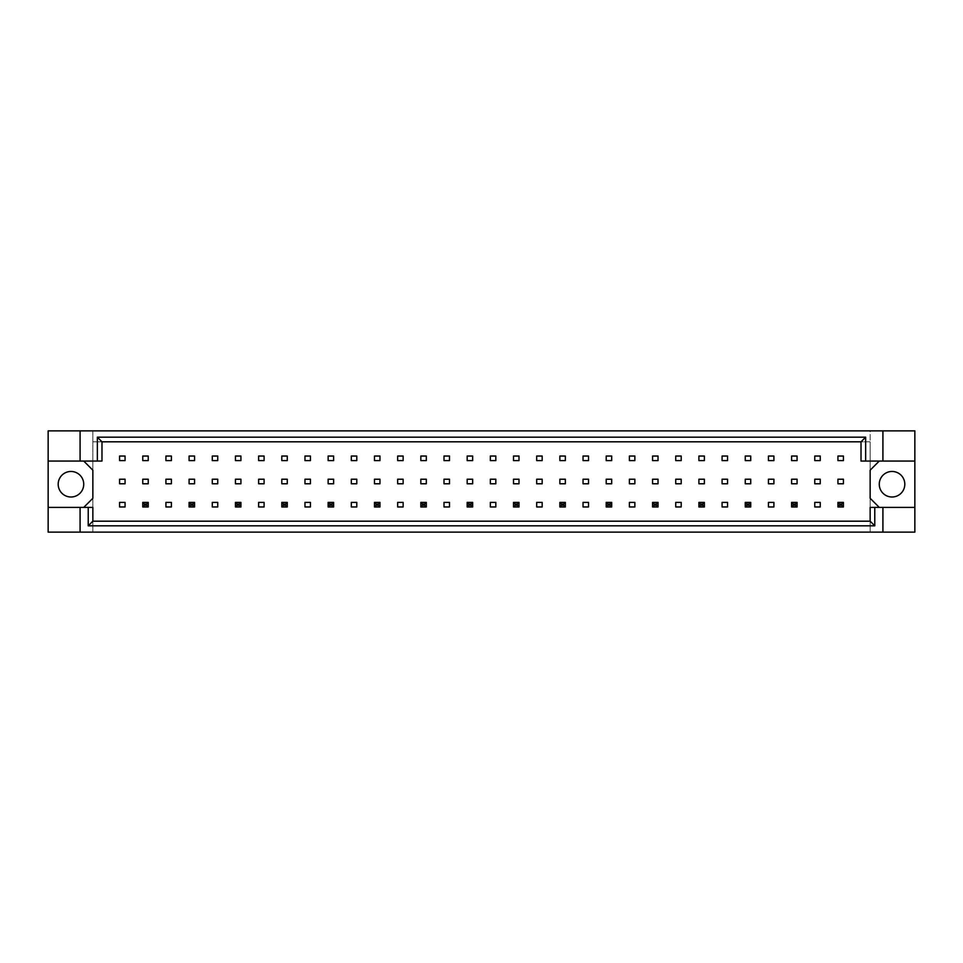 <?xml version="1.0" encoding="UTF-8"?>
<svg xmlns="http://www.w3.org/2000/svg" width="963" height="963" viewBox="0 0 963 963"><rect width="100%" height="100%" fill="white"/><g stroke="black" fill="none" stroke-linecap="round" stroke-linejoin="round"><path stroke-width="0.72" stroke-dasharray="4.82 3.61" d="M83.733 484.233A12.772 12.772 0 0 1 70.961 497.004A12.772 12.772 0 0 1 58.189 484.233A12.772 12.772 0 0 1 70.961 471.461A12.772 12.772 0 0 1 83.733 484.233M904.811 484.233A12.772 12.772 0 0 1 892.039 497.004A12.772 12.772 0 0 1 879.267 484.233A12.772 12.772 0 0 1 892.039 471.461A12.772 12.772 0 0 1 904.811 484.233M80.085 461.06L80.085 430.87M148.23 502.397L142.753 502.397L142.753 506.959L148.23 506.959L148.23 502.397L148.23 506.959L142.753 506.959L142.753 502.397L148.23 502.397L142.753 502.397L142.753 506.959L148.23 506.959L148.23 502.397L146.593 504.034L146.593 505.31L144.402 505.31L144.402 504.034L146.593 504.034M83.733 461.06L101.982 461.06L101.982 441.812L861.018 441.812L861.018 461.06L879.267 461.06L870.143 470.185L870.143 498.292L879.267 507.405L870.143 507.405L870.143 521.188L92.857 521.188L92.857 507.405L83.733 507.405L92.857 498.292L92.857 470.185L83.733 461.06L48.15 461.06M194.574 506.959L194.574 502.397L189.097 502.397L189.097 506.959L194.574 506.959L189.097 506.959L189.097 502.397L194.574 502.397L194.574 506.959L194.574 502.397L189.097 502.397L189.097 506.959L194.574 506.959L192.937 505.31L190.746 505.31L190.746 504.034L192.937 504.034L192.937 505.31M240.919 506.959L240.919 502.397L235.454 502.397L235.454 506.959L240.919 506.959L235.454 506.959L235.454 502.397L240.919 502.397L240.919 506.959L240.919 502.397L235.454 502.397L235.454 506.959L240.919 506.959L239.281 505.31L237.091 505.31L237.091 504.034L239.281 504.034L239.281 505.31M287.263 506.959L287.263 502.397L281.798 502.397L281.798 506.959L287.263 506.959L281.798 506.959L281.798 502.397L287.263 502.397L287.263 506.959L287.263 502.397L281.798 502.397L281.798 506.959L287.263 506.959L285.626 505.31L283.435 505.31L283.435 504.034L285.626 504.034L285.626 505.31M333.619 506.959L333.619 502.397L328.142 502.397L328.142 506.959L333.619 506.959L328.142 506.959L328.142 502.397L333.619 502.397L333.619 506.959L333.619 502.397L328.142 502.397L328.142 506.959L333.619 506.959L331.97 505.31L329.779 505.31L329.779 504.034L331.97 504.034L331.97 505.31M379.964 506.959L379.964 502.397L374.487 502.397L374.487 506.959L379.964 506.959L374.487 506.959L374.487 502.397L379.964 502.397L379.964 506.959L379.964 502.397L374.487 502.397L374.487 506.959L379.964 506.959L378.315 505.31L376.124 505.31L376.124 504.034L378.315 504.034L378.315 505.31M426.308 506.959L426.308 502.397L420.831 502.397L420.831 506.959L426.308 506.959L420.831 506.959L420.831 502.397L426.308 502.397L426.308 506.959L426.308 502.397L420.831 502.397L420.831 506.959L426.308 506.959L424.659 505.31L422.468 505.31L422.468 504.034L424.659 504.034L424.659 505.31M472.652 506.959L472.652 502.397L467.175 502.397L467.175 506.959L472.652 506.959L467.175 506.959L467.175 502.397L472.652 502.397L472.652 506.959L472.652 502.397L467.175 502.397L467.175 506.959L472.652 506.959L471.003 505.31L468.825 505.31L468.825 504.034L471.003 504.034L471.003 505.31M518.997 506.959L518.997 502.397L513.52 502.397L513.52 506.959L518.997 506.959L513.52 506.959L513.52 502.397L518.997 502.397L518.997 506.959L518.997 502.397L513.52 502.397L513.52 506.959L518.997 506.959L517.36 505.31L515.169 505.31L515.169 504.034L517.36 504.034L517.36 505.31M565.341 506.959L565.341 502.397L559.864 502.397L559.864 506.959L565.341 506.959L559.864 506.959L559.864 502.397L565.341 502.397L565.341 506.959L565.341 502.397L559.864 502.397L559.864 506.959L565.341 506.959L563.704 505.31L561.513 505.31L561.513 504.034L563.704 504.034L563.704 505.31M611.686 506.959L611.686 502.397L606.209 502.397L606.209 506.959L611.686 506.959L606.209 506.959L606.209 502.397L611.686 502.397L611.686 506.959L611.686 502.397L606.209 502.397L606.209 506.959L611.686 506.959L610.048 505.31L607.858 505.31L607.858 504.034L610.048 504.034L610.048 505.31M658.03 506.959L658.03 502.397L652.565 502.397L652.565 506.959L658.03 506.959L652.565 506.959L652.565 502.397L658.03 502.397L658.03 506.959L658.03 502.397L652.565 502.397L652.565 506.959L658.03 506.959L656.393 505.31L654.202 505.31L654.202 504.034L656.393 504.034L656.393 505.31M704.374 506.959L704.374 502.397L698.909 502.397L698.909 506.959L704.374 506.959L698.909 506.959L698.909 502.397L704.374 502.397L704.374 506.959L704.374 502.397L698.909 502.397L698.909 506.959L704.374 506.959L702.737 505.31L700.546 505.31L700.546 504.034L702.737 504.034L702.737 505.31M750.719 506.959L750.719 502.397L745.254 502.397L745.254 506.959L750.719 506.959L745.254 506.959L745.254 502.397L750.719 502.397L750.719 506.959L750.719 502.397L745.254 502.397L745.254 506.959L750.719 506.959L749.082 505.31L746.891 505.31L746.891 504.034L749.082 504.034L749.082 505.31M797.075 506.959L797.075 502.397L791.598 502.397L791.598 506.959L797.075 506.959L791.598 506.959L791.598 502.397L797.075 502.397L797.075 506.959L797.075 502.397L791.598 502.397L791.598 506.959L797.075 506.959L795.426 505.31L793.235 505.31L793.235 504.034L795.426 504.034L795.426 505.31M843.419 506.959L843.419 502.397L837.942 502.397L837.942 506.959L843.419 506.959L837.942 506.959L837.942 502.397L843.419 502.397L843.419 506.959L843.419 502.397L837.942 502.397L837.942 506.959L843.419 506.959L841.77 505.31L839.58 505.31L839.58 504.034L841.77 504.034L841.77 505.31M882.915 507.405L882.915 532.13M80.085 532.13L80.085 507.405M882.915 430.87L882.915 461.06M914.85 532.13L92.857 532.13L92.857 430.87L48.15 430.87L48.15 532.13L92.857 532.13L92.857 430.87L870.143 430.87L870.143 532.13L870.143 441.812L92.857 441.812L870.143 441.812L870.143 430.87L914.85 430.87L914.85 532.13M148.23 479.225L148.23 483.775L142.753 483.775L142.753 479.225L148.23 479.225M148.23 456.041L148.23 460.603L142.753 460.603L142.753 456.041L148.23 456.041M125.058 502.397L125.058 506.959L119.581 506.959L119.581 502.397L125.058 502.397M125.058 479.225L125.058 483.775L119.581 483.775L119.581 479.225L125.058 479.225M125.058 456.041L125.058 460.603L119.581 460.603L119.581 456.041L125.058 456.041M92.857 521.188L870.143 521.188L92.857 521.188M171.402 502.397L171.402 506.959L165.925 506.959L165.925 502.397L171.402 502.397M217.746 502.397L217.746 506.959L212.281 506.959L212.281 502.397L217.746 502.397M264.091 502.397L264.091 506.959L258.626 506.959L258.626 502.397L264.091 502.397M310.435 502.397L310.435 506.959L304.97 506.959L304.97 502.397L310.435 502.397M356.791 502.397L356.791 506.959L351.314 506.959L351.314 502.397L356.791 502.397M403.136 502.397L403.136 506.959L397.659 506.959L397.659 502.397L403.136 502.397M449.48 502.397L449.48 506.959L444.003 506.959L444.003 502.397L449.48 502.397M495.825 502.397L495.825 506.959L490.348 506.959L490.348 502.397L495.825 502.397M542.169 502.397L542.169 506.959L536.692 506.959L536.692 502.397L542.169 502.397M588.513 502.397L588.513 506.959L583.036 506.959L583.036 502.397L588.513 502.397M634.858 502.397L634.858 506.959L629.381 506.959L629.381 502.397L634.858 502.397M681.202 502.397L681.202 506.959L675.737 506.959L675.737 502.397L681.202 502.397M727.547 502.397L727.547 506.959L722.081 506.959L722.081 502.397L727.547 502.397M773.903 502.397L773.903 506.959L768.426 506.959L768.426 502.397L773.903 502.397M820.247 502.397L820.247 506.959L814.77 506.959L814.77 502.397L820.247 502.397M171.402 456.041L171.402 460.603L165.925 460.603L165.925 456.041L171.402 456.041M194.574 456.041L194.574 460.603L189.097 460.603L189.097 456.041L194.574 456.041M217.746 456.041L217.746 460.603L212.281 460.603L212.281 456.041L217.746 456.041M240.919 456.041L240.919 460.603L235.454 460.603L235.454 456.041L240.919 456.041M264.091 456.041L264.091 460.603L258.626 460.603L258.626 456.041L264.091 456.041M287.263 456.041L287.263 460.603L281.798 460.603L281.798 456.041L287.263 456.041M310.435 456.041L310.435 460.603L304.97 460.603L304.97 456.041L310.435 456.041M333.619 456.041L333.619 460.603L328.142 460.603L328.142 456.041L333.619 456.041M356.791 456.041L356.791 460.603L351.314 460.603L351.314 456.041L356.791 456.041M379.964 456.041L379.964 460.603L374.487 460.603L374.487 456.041L379.964 456.041M403.136 456.041L403.136 460.603L397.659 460.603L397.659 456.041L403.136 456.041M426.308 456.041L426.308 460.603L420.831 460.603L420.831 456.041L426.308 456.041M449.48 456.041L449.48 460.603L444.003 460.603L444.003 456.041L449.48 456.041M472.652 456.041L472.652 460.603L467.175 460.603L467.175 456.041L472.652 456.041M495.825 456.041L495.825 460.603L490.348 460.603L490.348 456.041L495.825 456.041M518.997 456.041L518.997 460.603L513.52 460.603L513.52 456.041L518.997 456.041M542.169 456.041L542.169 460.603L536.692 460.603L536.692 456.041L542.169 456.041M565.341 456.041L565.341 460.603L559.864 460.603L559.864 456.041L565.341 456.041M588.513 456.041L588.513 460.603L583.036 460.603L583.036 456.041L588.513 456.041M611.686 456.041L611.686 460.603L606.209 460.603L606.209 456.041L611.686 456.041M634.858 456.041L634.858 460.603L629.381 460.603L629.381 456.041L634.858 456.041M658.03 456.041L658.03 460.603L652.565 460.603L652.565 456.041L658.03 456.041M681.202 456.041L681.202 460.603L675.737 460.603L675.737 456.041L681.202 456.041M704.374 456.041L704.374 460.603L698.909 460.603L698.909 456.041L704.374 456.041M727.547 456.041L727.547 460.603L722.081 460.603L722.081 456.041L727.547 456.041M750.719 456.041L750.719 460.603L745.254 460.603L745.254 456.041L750.719 456.041M773.903 456.041L773.903 460.603L768.426 460.603L768.426 456.041L773.903 456.041M797.075 456.041L797.075 460.603L791.598 460.603L791.598 456.041L797.075 456.041M820.247 456.041L820.247 460.603L814.77 460.603L814.77 456.041L820.247 456.041M843.419 456.041L843.419 460.603L837.942 460.603L837.942 456.041L843.419 456.041M171.402 479.225L171.402 483.775L165.925 483.775L165.925 479.225L171.402 479.225M194.574 479.225L194.574 483.775L189.097 483.775L189.097 479.225L194.574 479.225M217.746 479.225L217.746 483.775L212.281 483.775L212.281 479.225L217.746 479.225M240.919 479.225L240.919 483.775L235.454 483.775L235.454 479.225L240.919 479.225M264.091 479.225L264.091 483.775L258.626 483.775L258.626 479.225L264.091 479.225M287.263 479.225L287.263 483.775L281.798 483.775L281.798 479.225L287.263 479.225M310.435 479.225L310.435 483.775L304.97 483.775L304.97 479.225L310.435 479.225M333.619 479.225L333.619 483.775L328.142 483.775L328.142 479.225L333.619 479.225M356.791 479.225L356.791 483.775L351.314 483.775L351.314 479.225L356.791 479.225M379.964 479.225L379.964 483.775L374.487 483.775L374.487 479.225L379.964 479.225M403.136 479.225L403.136 483.775L397.659 483.775L397.659 479.225L403.136 479.225M426.308 479.225L426.308 483.775L420.831 483.775L420.831 479.225L426.308 479.225M449.48 479.225L449.48 483.775L444.003 483.775L444.003 479.225L449.48 479.225M472.652 479.225L472.652 483.775L467.175 483.775L467.175 479.225L472.652 479.225M495.825 479.225L495.825 483.775L490.348 483.775L490.348 479.225L495.825 479.225M518.997 479.225L518.997 483.775L513.52 483.775L513.52 479.225L518.997 479.225M542.169 479.225L542.169 483.775L536.692 483.775L536.692 479.225L542.169 479.225M565.341 479.225L565.341 483.775L559.864 483.775L559.864 479.225L565.341 479.225M588.513 479.225L588.513 483.775L583.036 483.775L583.036 479.225L588.513 479.225M611.686 479.225L611.686 483.775L606.209 483.775L606.209 479.225L611.686 479.225M634.858 479.225L634.858 483.775L629.381 483.775L629.381 479.225L634.858 479.225M658.03 479.225L658.03 483.775L652.565 483.775L652.565 479.225L658.03 479.225M681.202 479.225L681.202 483.775L675.737 483.775L675.737 479.225L681.202 479.225M704.374 479.225L704.374 483.775L698.909 483.775L698.909 479.225L704.374 479.225M727.547 479.225L727.547 483.775L722.081 483.775L722.081 479.225L727.547 479.225M750.719 479.225L750.719 483.775L745.254 483.775L745.254 479.225L750.719 479.225M773.903 479.225L773.903 483.775L768.426 483.775L768.426 479.225L773.903 479.225M797.075 479.225L797.075 483.775L791.598 483.775L791.598 479.225L797.075 479.225M820.247 479.225L820.247 483.775L814.77 483.775L814.77 479.225L820.247 479.225M843.419 479.225L843.419 483.775L837.942 483.775L837.942 479.225L843.419 479.225M48.15 507.405L83.733 507.405M914.85 461.06L879.267 461.06M879.267 507.405L914.85 507.405M142.753 506.959L144.402 505.31M144.402 504.034L142.753 502.397M148.23 506.959L146.593 505.31M189.097 506.959L190.746 505.31M190.746 504.034L189.097 502.397M192.937 504.034L194.574 502.397M235.454 506.959L237.091 505.31M237.091 504.034L235.454 502.397M239.281 504.034L240.919 502.397M281.798 506.959L283.435 505.31M283.435 504.034L281.798 502.397M285.626 504.034L287.263 502.397M328.142 506.959L329.779 505.31M329.779 504.034L328.142 502.397M331.97 504.034L333.619 502.397M374.487 506.959L376.124 505.31M376.124 504.034L374.487 502.397M378.315 504.034L379.964 502.397M420.831 506.959L422.468 505.31M422.468 504.034L420.831 502.397M424.659 504.034L426.308 502.397M467.175 506.959L468.825 505.31M468.825 504.034L467.175 502.397M471.003 504.034L472.652 502.397M513.52 506.959L515.169 505.31M515.169 504.034L513.52 502.397M517.36 504.034L518.997 502.397M559.864 506.959L561.513 505.31M561.513 504.034L559.864 502.397M563.704 504.034L565.341 502.397M606.209 506.959L607.858 505.31M607.858 504.034L606.209 502.397M610.048 504.034L611.686 502.397M652.565 506.959L654.202 505.31M654.202 504.034L652.565 502.397M656.393 504.034L658.03 502.397M698.909 506.959L700.546 505.31M700.546 504.034L698.909 502.397M702.737 504.034L704.374 502.397M745.254 506.959L746.891 505.31M746.891 504.034L745.254 502.397M749.082 504.034L750.719 502.397M791.598 506.959L793.235 505.31M793.235 504.034L791.598 502.397M795.426 504.034L797.075 502.397M837.942 506.959L839.58 505.31M839.58 504.034L837.942 502.397M841.77 504.034L843.419 502.397"/><path stroke-width="1.44" d="M83.733 484.233A12.772 12.772 0 0 1 70.961 497.004A12.772 12.772 0 0 1 58.189 484.233A12.772 12.772 0 0 1 70.961 471.461A12.772 12.772 0 0 1 83.733 484.233M904.811 484.233A12.772 12.772 0 0 1 892.039 497.004A12.772 12.772 0 0 1 879.267 484.233A12.772 12.772 0 0 1 892.039 471.461A12.772 12.772 0 0 1 904.811 484.233M48.15 461.06L80.085 461.06L80.085 430.87L48.15 430.87L48.15 507.405L92.857 507.405L92.857 521.188L870.143 521.188L870.143 507.405L874.777 507.405L874.777 525.822L88.223 525.822L88.223 507.405M148.23 479.225L142.753 479.225L142.753 483.775L148.23 483.775L148.23 479.225M148.23 456.041L142.753 456.041L142.753 460.603L148.23 460.603L148.23 456.041M125.058 502.397L119.581 502.397L119.581 506.959L125.058 506.959L125.058 502.397M125.058 479.225L119.581 479.225L119.581 483.775L125.058 483.775L125.058 479.225M125.058 456.041L119.581 456.041L119.581 460.603L125.058 460.603L125.058 456.041M83.733 507.405L92.857 498.292L92.857 470.185L83.733 461.06M879.267 461.06L870.143 470.185L870.143 498.292L879.267 507.405M171.402 506.959L171.402 502.397L165.925 502.397L165.925 506.959L171.402 506.959M217.746 506.959L217.746 502.397L212.281 502.397L212.281 506.959L217.746 506.959M264.091 506.959L264.091 502.397L258.626 502.397L258.626 506.959L264.091 506.959M310.435 506.959L310.435 502.397L304.97 502.397L304.97 506.959L310.435 506.959M356.791 506.959L356.791 502.397L351.314 502.397L351.314 506.959L356.791 506.959M403.136 506.959L403.136 502.397L397.659 502.397L397.659 506.959L403.136 506.959M449.48 506.959L449.48 502.397L444.003 502.397L444.003 506.959L449.48 506.959M495.825 506.959L495.825 502.397L490.348 502.397L490.348 506.959L495.825 506.959M542.169 506.959L542.169 502.397L536.692 502.397L536.692 506.959L542.169 506.959M588.513 506.959L588.513 502.397L583.036 502.397L583.036 506.959L588.513 506.959M634.858 506.959L634.858 502.397L629.381 502.397L629.381 506.959L634.858 506.959M681.202 506.959L681.202 502.397L675.737 502.397L675.737 506.959L681.202 506.959M727.547 506.959L727.547 502.397L722.081 502.397L722.081 506.959L727.547 506.959M773.903 506.959L773.903 502.397L768.426 502.397L768.426 506.959L773.903 506.959M820.247 506.959L820.247 502.397L814.77 502.397L814.77 506.959L820.247 506.959M171.402 460.603L171.402 456.041L165.925 456.041L165.925 460.603L171.402 460.603M194.574 460.603L194.574 456.041L189.097 456.041L189.097 460.603L194.574 460.603M217.746 460.603L217.746 456.041L212.281 456.041L212.281 460.603L217.746 460.603M240.919 460.603L240.919 456.041L235.454 456.041L235.454 460.603L240.919 460.603M264.091 460.603L264.091 456.041L258.626 456.041L258.626 460.603L264.091 460.603M287.263 460.603L287.263 456.041L281.798 456.041L281.798 460.603L287.263 460.603M310.435 460.603L310.435 456.041L304.97 456.041L304.97 460.603L310.435 460.603M333.619 460.603L333.619 456.041L328.142 456.041L328.142 460.603L333.619 460.603M356.791 460.603L356.791 456.041L351.314 456.041L351.314 460.603L356.791 460.603M379.964 460.603L379.964 456.041L374.487 456.041L374.487 460.603L379.964 460.603M403.136 460.603L403.136 456.041L397.659 456.041L397.659 460.603L403.136 460.603M426.308 460.603L426.308 456.041L420.831 456.041L420.831 460.603L426.308 460.603M449.48 460.603L449.48 456.041L444.003 456.041L444.003 460.603L449.48 460.603M472.652 460.603L472.652 456.041L467.175 456.041L467.175 460.603L472.652 460.603M495.825 460.603L495.825 456.041L490.348 456.041L490.348 460.603L495.825 460.603M518.997 460.603L518.997 456.041L513.52 456.041L513.52 460.603L518.997 460.603M542.169 460.603L542.169 456.041L536.692 456.041L536.692 460.603L542.169 460.603M565.341 460.603L565.341 456.041L559.864 456.041L559.864 460.603L565.341 460.603M588.513 460.603L588.513 456.041L583.036 456.041L583.036 460.603L588.513 460.603M611.686 460.603L611.686 456.041L606.209 456.041L606.209 460.603L611.686 460.603M634.858 460.603L634.858 456.041L629.381 456.041L629.381 460.603L634.858 460.603M658.03 460.603L658.03 456.041L652.565 456.041L652.565 460.603L658.03 460.603M681.202 460.603L681.202 456.041L675.737 456.041L675.737 460.603L681.202 460.603M704.374 460.603L704.374 456.041L698.909 456.041L698.909 460.603L704.374 460.603M727.547 460.603L727.547 456.041L722.081 456.041L722.081 460.603L727.547 460.603M750.719 460.603L750.719 456.041L745.254 456.041L745.254 460.603L750.719 460.603M773.903 460.603L773.903 456.041L768.426 456.041L768.426 460.603L773.903 460.603M797.075 460.603L797.075 456.041L791.598 456.041L791.598 460.603L797.075 460.603M820.247 460.603L820.247 456.041L814.77 456.041L814.77 460.603L820.247 460.603M843.419 460.603L843.419 456.041L837.942 456.041L837.942 460.603L843.419 460.603M171.402 483.775L171.402 479.225L165.925 479.225L165.925 483.775L171.402 483.775M194.574 483.775L194.574 479.225L189.097 479.225L189.097 483.775L194.574 483.775M217.746 483.775L217.746 479.225L212.281 479.225L212.281 483.775L217.746 483.775M240.919 483.775L240.919 479.225L235.454 479.225L235.454 483.775L240.919 483.775M264.091 483.775L264.091 479.225L258.626 479.225L258.626 483.775L264.091 483.775M287.263 483.775L287.263 479.225L281.798 479.225L281.798 483.775L287.263 483.775M310.435 483.775L310.435 479.225L304.97 479.225L304.97 483.775L310.435 483.775M333.619 483.775L333.619 479.225L328.142 479.225L328.142 483.775L333.619 483.775M356.791 483.775L356.791 479.225L351.314 479.225L351.314 483.775L356.791 483.775M379.964 483.775L379.964 479.225L374.487 479.225L374.487 483.775L379.964 483.775M403.136 483.775L403.136 479.225L397.659 479.225L397.659 483.775L403.136 483.775M426.308 483.775L426.308 479.225L420.831 479.225L420.831 483.775L426.308 483.775M449.48 483.775L449.48 479.225L444.003 479.225L444.003 483.775L449.48 483.775M472.652 483.775L472.652 479.225L467.175 479.225L467.175 483.775L472.652 483.775M495.825 483.775L495.825 479.225L490.348 479.225L490.348 483.775L495.825 483.775M518.997 483.775L518.997 479.225L513.52 479.225L513.52 483.775L518.997 483.775M542.169 483.775L542.169 479.225L536.692 479.225L536.692 483.775L542.169 483.775M565.341 483.775L565.341 479.225L559.864 479.225L559.864 483.775L565.341 483.775M588.513 483.775L588.513 479.225L583.036 479.225L583.036 483.775L588.513 483.775M611.686 483.775L611.686 479.225L606.209 479.225L606.209 483.775L611.686 483.775M634.858 483.775L634.858 479.225L629.381 479.225L629.381 483.775L634.858 483.775M658.03 483.775L658.03 479.225L652.565 479.225L652.565 483.775L658.03 483.775M681.202 483.775L681.202 479.225L675.737 479.225L675.737 483.775L681.202 483.775M704.374 483.775L704.374 479.225L698.909 479.225L698.909 483.775L704.374 483.775M727.547 483.775L727.547 479.225L722.081 479.225L722.081 483.775L727.547 483.775M750.719 483.775L750.719 479.225L745.254 479.225L745.254 483.775L750.719 483.775M773.903 483.775L773.903 479.225L768.426 479.225L768.426 483.775L773.903 483.775M797.075 483.775L797.075 479.225L791.598 479.225L791.598 483.775L797.075 483.775M820.247 483.775L820.247 479.225L814.77 479.225L814.77 483.775L820.247 483.775M843.419 483.775L843.419 479.225L837.942 479.225L837.942 483.775L843.419 483.775M48.15 507.405L48.15 532.13L914.85 532.13L914.85 430.87L882.915 430.87L882.915 461.06L861.018 461.06L861.018 441.812L101.982 441.812L101.982 461.06L97.347 461.06L97.347 437.178L865.653 437.178L865.653 461.06M882.915 532.13L882.915 507.405L914.85 507.405M80.085 430.87L882.915 430.87M80.085 461.06L97.347 461.06M80.085 532.13L80.085 507.405M882.915 507.405L874.777 507.405M914.85 461.06L882.915 461.06M874.777 525.822L870.143 521.188M88.223 525.822L92.857 521.188M97.347 437.178L101.982 441.812M865.653 437.178L861.018 441.812M144.402 504.034L144.402 505.31L146.593 505.31L146.593 504.034L144.402 504.034L142.753 502.397L148.23 502.397L148.23 506.959L142.753 506.959L142.753 502.397M148.23 502.397L146.593 504.034M144.402 505.31L142.753 506.959M148.23 506.959L146.593 505.31M190.746 504.034L190.746 505.31L192.937 505.31L192.937 504.034L190.746 504.034L189.097 502.397L194.574 502.397L194.574 506.959L189.097 506.959L189.097 502.397M194.574 502.397L192.937 504.034M190.746 505.31L189.097 506.959M194.574 506.959L192.937 505.31M237.091 504.034L237.091 505.31L239.281 505.31L239.281 504.034L237.091 504.034L235.454 502.397L240.919 502.397L240.919 506.959L235.454 506.959L235.454 502.397M240.919 502.397L239.281 504.034M237.091 505.31L235.454 506.959M240.919 506.959L239.281 505.31M283.435 504.034L283.435 505.31L285.626 505.31L285.626 504.034L283.435 504.034L281.798 502.397L287.263 502.397L287.263 506.959L281.798 506.959L281.798 502.397M287.263 502.397L285.626 504.034M283.435 505.31L281.798 506.959M287.263 506.959L285.626 505.31M329.779 504.034L329.779 505.31L331.97 505.31L331.97 504.034L329.779 504.034L328.142 502.397L333.619 502.397L333.619 506.959L328.142 506.959L328.142 502.397M333.619 502.397L331.97 504.034M329.779 505.31L328.142 506.959M333.619 506.959L331.97 505.31M376.124 504.034L376.124 505.31L378.315 505.31L378.315 504.034L376.124 504.034L374.487 502.397L379.964 502.397L379.964 506.959L374.487 506.959L374.487 502.397M379.964 502.397L378.315 504.034M376.124 505.31L374.487 506.959M379.964 506.959L378.315 505.31M422.468 504.034L422.468 505.31L424.659 505.31L424.659 504.034L422.468 504.034L420.831 502.397L426.308 502.397L426.308 506.959L420.831 506.959L420.831 502.397M426.308 502.397L424.659 504.034M422.468 505.31L420.831 506.959M426.308 506.959L424.659 505.31M468.825 504.034L468.825 505.31L471.003 505.31L471.003 504.034L468.825 504.034L467.175 502.397L472.652 502.397L472.652 506.959L467.175 506.959L467.175 502.397M472.652 502.397L471.003 504.034M468.825 505.31L467.175 506.959M472.652 506.959L471.003 505.31M515.169 504.034L515.169 505.31L517.36 505.31L517.36 504.034L515.169 504.034L513.52 502.397L518.997 502.397L518.997 506.959L513.52 506.959L513.52 502.397M518.997 502.397L517.36 504.034M515.169 505.31L513.52 506.959M518.997 506.959L517.36 505.31M561.513 504.034L561.513 505.31L563.704 505.31L563.704 504.034L561.513 504.034L559.864 502.397L565.341 502.397L565.341 506.959L559.864 506.959L559.864 502.397M565.341 502.397L563.704 504.034M561.513 505.31L559.864 506.959M565.341 506.959L563.704 505.31M607.858 504.034L607.858 505.31L610.048 505.31L610.048 504.034L607.858 504.034L606.209 502.397L611.686 502.397L611.686 506.959L606.209 506.959L606.209 502.397M611.686 502.397L610.048 504.034M607.858 505.31L606.209 506.959M611.686 506.959L610.048 505.31M654.202 504.034L654.202 505.31L656.393 505.31L656.393 504.034L654.202 504.034L652.565 502.397L658.03 502.397L658.03 506.959L652.565 506.959L652.565 502.397M658.03 502.397L656.393 504.034M654.202 505.31L652.565 506.959M658.03 506.959L656.393 505.31M700.546 504.034L700.546 505.31L702.737 505.31L702.737 504.034L700.546 504.034L698.909 502.397L704.374 502.397L704.374 506.959L698.909 506.959L698.909 502.397M704.374 502.397L702.737 504.034M700.546 505.31L698.909 506.959M704.374 506.959L702.737 505.31M746.891 504.034L746.891 505.31L749.082 505.31L749.082 504.034L746.891 504.034L745.254 502.397L750.719 502.397L750.719 506.959L745.254 506.959L745.254 502.397M750.719 502.397L749.082 504.034M746.891 505.31L745.254 506.959M750.719 506.959L749.082 505.31M793.235 504.034L793.235 505.31L795.426 505.31L795.426 504.034L793.235 504.034L791.598 502.397L797.075 502.397L797.075 506.959L791.598 506.959L791.598 502.397M797.075 502.397L795.426 504.034M793.235 505.31L791.598 506.959M797.075 506.959L795.426 505.31M839.58 504.034L839.58 505.31L841.77 505.31L841.77 504.034L839.58 504.034L837.942 502.397L843.419 502.397L843.419 506.959L837.942 506.959L837.942 502.397M843.419 502.397L841.77 504.034M839.58 505.31L837.942 506.959M843.419 506.959L841.77 505.31"/></g></svg>
